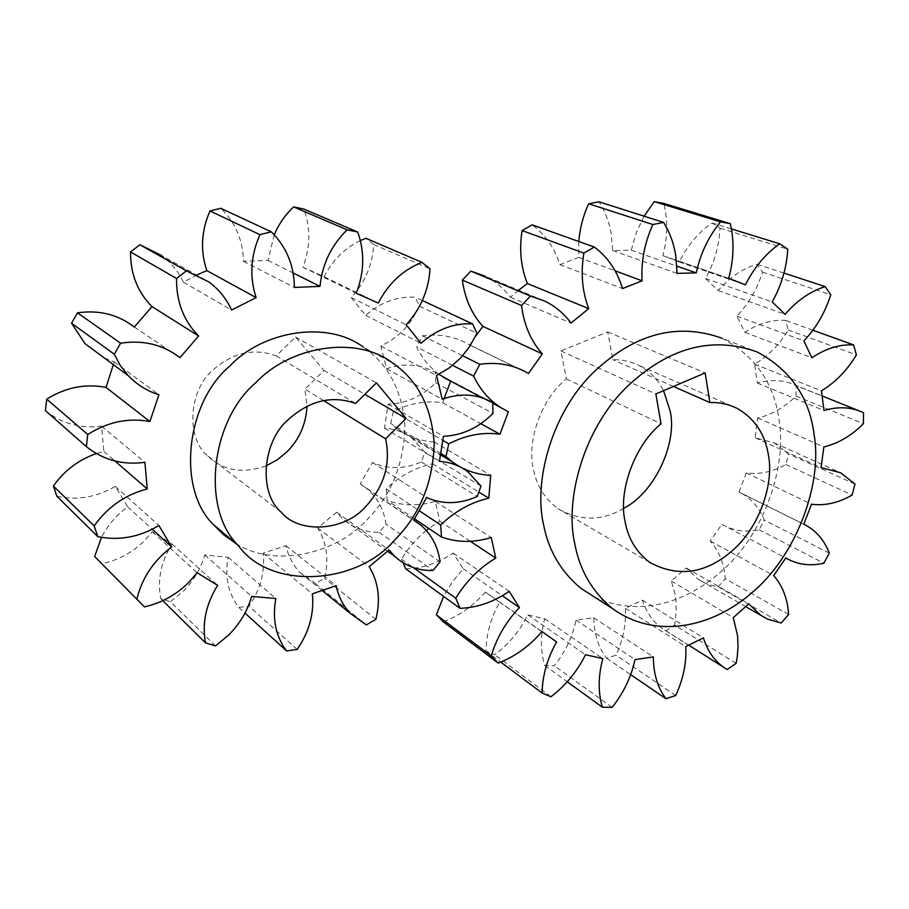 <?xml version="1.0" encoding="UTF-8"?>
<svg xmlns="http://www.w3.org/2000/svg" width="909" height="909" viewBox="0 0 909 909"><rect width="100%" height="100%" fill="white"/><g stroke="black" fill="none" stroke-linecap="round" stroke-linejoin="round"><path stroke-width="0.68" stroke-dasharray="4.54 3.41" d="M594.316 596.929C639.027 617.711 687.147 603.326 724.859 568.227C765.389 530.947 786.876 465.181 779.07 420.219C774.263 383.212 755.231 355.885 721.962 338.239L756.936 351.885M788.637 614.507L725.302 578.703L724.518 572.136C722.45 559.796 717.678 549.445 710.224 541.071L721.86 524.3C733.074 530.799 745.516 532.617 759.163 529.788L764.287 520.107C759.56 508.324 752.095 499.461 741.892 493.507L738.983 491.985L746.346 472.907C759.504 474.714 772.673 471.907 785.876 464.499L788.569 453.989L774.332 442.944L755.209 437.82L757.663 417.981C771.605 414.868 784.399 407.562 796.023 396.063L796.011 385.541L794.409 384.78C783.058 379.814 770.718 379.235 757.367 383.041L754.561 364.123C768.082 356.192 779.32 344.806 788.285 329.978L785.467 320.343C771.832 319.513 758.299 323.513 744.857 332.364L736.858 316.082C748.652 303.811 757.208 289.142 762.515 272.086L756.981 264.246C742.596 268.598 729.677 277.37 718.212 290.528L705.509 278.54C714.338 262.815 719.178 246.021 720.019 228.17L712.133 222.966C698.407 232.499 687.454 245.487 679.262 261.962L662.866 255.656C666.899 240.624 667.751 225.739 665.433 211.024L663.877 203.446M757.367 383.041L824.02 410.527M662.866 255.656L728.677 278.347M736.131 663.388L674.603 625.108L676.194 611.677L675.944 600.747L675.103 594.452L671.296 581.01L686.261 567.966L698.101 579.192L704.85 582.953L712.111 585.566L718.144 586.794L725.302 578.703M644.117 216.194L636.266 232.761L631.266 250.202L612.666 250.554L611.166 233.374C609.087 221.716 605.03 211.195 599.031 201.809M612.666 250.554L677.08 273.393M623.676 508.336C602.019 521.221 580.078 521.323 557.887 508.642C544.786 498.734 536.685 485.781 533.56 469.783C526.311 441.149 541.537 398.665 566.364 378.905L560.944 350.942L607.735 331.921L612.791 359.691C621.733 359.453 630.357 361.327 638.652 365.327C649.503 370.906 657.809 379.348 663.57 390.665M673.433 386.461L612.791 359.691M578.794 241.499L578.783 257.383L559.91 264.667C554.615 247.896 545.355 234.624 532.129 224.853M518.653 290.187L510.335 297.209C503.552 288.153 495.075 281.108 484.895 276.097L544.923 301.152M475.68 336.114L469.692 345.011L468.226 344.136C454.5 336.398 439.286 333.626 422.594 335.819L416.708 347.022C422.14 358.135 429.548 367.225 438.945 374.292M444.115 398.528L442.751 402.744C426.366 400.278 409.891 403.176 393.313 411.413L390.734 423.503L396.926 428.65C408.096 436.729 420.526 441.149 434.184 441.922L432.548 463.76C415.618 467.385 400.187 475.737 386.257 488.826L387.2 500.37C402.573 505.949 418.594 506.29 435.252 501.382L439.842 521.152L428.832 528.459M426.298 530.447C416.39 538.56 408.141 548.104 401.528 559.092L403.028 562.716M405.744 568.818C422.367 568.398 438.172 563.182 453.171 553.149L463.26 568.818L452.432 581.749L443.592 596.372M443.24 621.79C459.363 615.802 473.384 605.905 485.338 592.077L499.632 602.224C490.724 618.143 486.201 634.414 486.065 651.06L494.712 654.753C508.824 644.197 519.868 630.903 527.822 614.87L544.707 618.79C540.321 635.596 540.332 651.174 544.775 665.513L554.274 665.786C565.284 651.969 572.534 636.755 576.033 620.154L593.827 617.802C594.054 633.868 598.304 647.333 606.576 658.196L616.041 655.219C623.222 639.572 626.312 623.938 625.301 608.291L642.402 600.145C646.208 611.984 652.571 621.267 661.491 627.983L665.956 630.926L674.603 625.108M566.364 378.905L661.025 423.799M788.285 329.978L856.392 354.942M812.885 330.228L785.467 320.343M863.539 412.766L796.011 385.541M796.023 396.063L863.402 423.719M762.515 272.086L830.769 294.755M783.99 273.098L756.981 264.246M731.438 228.92L712.133 222.966M720.019 228.17L787.762 249.18M759.163 529.788L823.906 563.239M829.292 553.115L764.287 520.107M718.144 586.794L781.206 622.995M665.956 630.926L727.2 669.547M675.717 695.499L616.041 655.219M606.576 658.196L630.676 674.648M855.005 484.088L788.569 453.989M785.876 464.499L852.108 495.053M486.065 651.06L500.802 662.104M550.956 696.749L494.712 654.753M401.528 559.092L413.265 567.557M612.143 707.372L554.274 665.786M544.775 665.513L567.239 681.784M393.313 411.413L443.024 440.49M441.07 453.602L390.734 423.503M452.625 365.373L416.708 347.022M422.594 335.819L462.636 355.749M386.257 488.826L419.515 510.915M414.606 518.857L387.2 500.37M559.91 264.667L622.529 288.573M578.783 257.383L615.12 270.825M631.266 250.202L676.91 266.144M439.842 521.152L470.362 541.321M435.252 501.382L491.224 537.514M432.548 463.76L478.873 492.121M434.184 441.922L490.735 475.339M469.692 345.011L528.459 373.508M510.335 297.209L570.988 323.07M442.751 402.744L480.827 423.696M450.614 381.28L508.347 411.686M544.707 618.79L602.837 658.605M527.822 614.87L585.498 654.741M593.827 617.802L653.344 656.9M576.033 620.154L635.027 659.593M463.26 568.818L502.302 595.759M453.171 553.149L509.199 591.373M499.632 602.224L556.603 641.959M485.338 592.077L541.969 631.562M746.346 472.907L811.555 504.234M738.983 491.985L803.761 524.175M757.663 417.981L823.861 446.933M755.209 437.82L821.088 467.612M642.402 600.145L703.418 637.879M625.301 608.291L685.772 646.572M686.261 567.966L748.789 603.837M671.296 581.01L733.29 617.597M721.86 524.3L785.808 557.99M710.224 541.071L773.684 575.567M705.509 278.54L772.207 301.936M718.212 290.528L785.092 314.366M679.262 261.962L745.46 284.812M736.858 316.082L803.886 340.886M744.857 332.364L811.873 357.805M754.561 364.123L821.406 390.847M607.735 331.921L705.145 372.929M560.944 350.942L655.866 393.961M235.761 543.366C274.075 568.534 336.421 553.751 366.691 520.05C391.075 495.644 403.812 464.533 404.914 426.719C402.414 390.802 388.552 364.282 363.327 347.158L392.199 362.714M215.524 645.913L170.426 601.747L183.152 591.361C193.651 580.828 200.855 568.693 204.764 554.944L228.045 557.24C224.614 576.715 228.193 593.452 238.794 607.451L248.964 606.133C260.485 589.396 265.201 571.75 263.099 553.195L285.983 545.684C288.21 555.933 292.778 564.784 299.686 572.25L315.423 583.533L324.536 578.34C329.081 559.649 326.808 542.855 317.696 527.97L336.625 512.187L342.591 518.687C353.01 527.902 365.225 532.435 379.235 532.288L386.007 524.141C383.996 509.892 377.792 498.177 367.395 489.008L360.248 483.929L372.451 462.465C388.063 469.453 404.369 469.283 421.367 461.977L424.855 452.08L411.766 437.979C403.653 432.139 394.551 428.832 384.484 428.059L388.12 404.153C405.698 403.641 421.378 396.722 435.15 383.393L435.763 382.78L435.422 372.554C420.697 364.009 404.425 362.748 386.609 368.793L380.916 346.102L390.597 340.784L398.108 335.16L405.266 328.24L412.061 319.673L419.56 306.242L415.265 297.243C397.369 296.084 380.837 302.118 365.679 315.332L351.204 297.561C365.02 282.597 372.52 264.917 373.69 244.521L365.895 238.283M388.12 404.153L443.422 436.275M144.451 606.894L102.001 563.671C117.965 560.262 131.941 552.797 143.906 541.264L152.28 531.754L172.017 543.991C160.916 561.864 157.177 580.101 160.802 598.724L170.426 601.747M380.916 346.102L436.536 375.474M265.962 465.942C242.248 474.089 222.66 470.623 207.184 455.545C185.879 437.786 188.708 389.972 213.126 369.849C232.988 352.476 253.997 347.817 276.166 355.873L295.561 337.046L323.968 370.452L304.913 389.109L307.015 406.175M323.456 400.528L304.913 389.109M360.384 240.567C344.579 248.248 332.489 260.292 324.115 276.711L302.867 267.155C310.492 247.543 310.81 228.182 303.822 209.059M274.223 234.795L268.019 260.417L243.442 261.247C242.987 240.215 235.454 222.557 220.842 208.309M197.083 274.882L183.402 282.222C178.528 271.689 171.29 262.792 161.677 255.531L209.093 282.063M104.33 357.964L114.409 362.021L113.341 364.623M45.45 410.652C61.71 423.583 80.39 428.73 101.49 426.116L103.91 451.455L96.354 453.58M56.903 496.28C77.197 500.575 96.661 497.28 115.295 486.372L127.726 506.904C116.659 514.846 107.898 525.004 101.444 537.367M94.65 556.501L102.001 563.671M276.166 355.873L355.612 403.46M379.235 532.288L432.968 570.5M440.058 561.898L386.007 524.141M375.86 619.347L324.536 578.34M315.423 583.533L366.361 624.903M421.367 461.977L477.259 496.462M480.975 486.065L424.855 452.08M435.763 382.78L492.973 413.402M492.723 402.698L435.422 372.554M238.794 607.451L244.964 613.064M297.186 649.424L248.964 606.133M160.802 598.724L162.791 600.69M373.69 244.521L430.025 268.848M419.56 306.242L476.975 333.308M422.355 300.538L415.265 297.243M351.204 297.561L406.175 324.774M365.679 315.332L421.026 343.307M386.609 368.793L442.206 399.21M134.316 327.058L179.948 357.692M183.402 282.222L231.579 310.014M302.867 267.155L356.226 293.198M324.115 276.711L378.224 303.072M243.442 261.247L294.391 287.449M268.019 260.417L293.13 272.95M127.726 506.904L152.269 529.243M115.295 486.372L158.893 525.538M114.409 362.021L158.882 394.711M103.91 451.455L114.966 461.022M101.49 426.116L144.906 462.317M285.983 545.684L336.16 585.68M263.099 553.195L312.332 593.827M172.017 543.991L217.637 585.339M152.28 531.754L197.162 572.75M228.045 557.24L275.847 598.52M204.764 554.944L251.645 596.406M384.484 428.059L439.422 461.352M372.451 462.465L426.616 497.518M360.248 483.929L413.765 520.13M336.625 512.187L389.018 549.99M317.696 527.97L369.224 566.727M323.968 370.452L364.85 394.336M295.561 337.046L376.462 382.871M649.81 562.478L557.887 508.642M731.734 405.993L638.652 365.327M396.926 428.65L440.808 454.954M526.947 372.61L468.226 344.136M482.52 397.915L492.746 403.301M741.892 493.507L806.726 525.72M774.332 442.944L840.586 472.737M688.84 645.231L661.491 627.983M745.778 606.701L698.101 579.192M736.824 281.131L670.808 258.372M794.409 384.78L822.293 396.017M280.961 511.96L207.184 455.545M322.547 590.85L299.686 572.25M411.766 437.979L467.578 471.453M367.395 489.008L421.117 525.368M387.654 551.308L342.591 518.687"/><path stroke-width="1.36" d="M814.225 435.411C809.624 397.631 790.523 369.793 756.936 351.885C711.599 335.603 667.888 347.613 625.812 387.916C583.612 429.457 564.387 499.7 574.874 544.298C579.828 570.398 592.316 591.782 612.325 608.451C655.162 639.686 711.52 627.869 751.573 593.02C796.398 556.035 822.509 483.997 814.225 435.411M721.962 338.239C677.148 322.138 634.152 333.671 592.975 372.849C551.683 413.22 533.163 481.725 543.718 525.402C548.752 550.956 561.171 571.943 580.976 588.384L594.316 596.929M822.293 396.017L861.902 411.982C850.37 406.925 837.746 406.437 824.02 410.527L821.406 390.847C835.348 382.439 847.018 370.474 856.392 354.942L853.631 344.92L812.885 330.228M853.631 344.92C839.689 344.159 825.77 348.454 811.873 357.805L803.886 340.886C816.146 327.979 825.111 312.594 830.769 294.755L825.202 286.596C810.396 291.266 797.034 300.515 785.092 314.366L772.207 301.936C781.479 285.437 786.66 267.848 787.762 249.18L779.717 243.794C765.503 253.861 754.084 267.53 745.46 284.812L728.677 278.347C733.018 262.587 734.086 247.009 731.881 231.613L730.37 223.694L720.496 221.841L654.264 201.616L644.117 216.194M861.902 411.982L863.539 412.766L863.402 423.719C851.358 435.809 838.178 443.547 823.861 446.933L821.088 467.612L840.586 472.737L855.005 484.088L852.108 495.053C838.507 502.904 824.997 505.961 811.555 504.234L803.761 524.175L806.726 525.72C817.089 531.799 824.599 540.923 829.292 553.115L823.906 563.239C809.919 566.352 797.216 564.603 785.808 557.99L773.684 575.567C781.217 584.192 785.955 594.895 787.921 607.678L788.637 614.507L781.206 622.995L767.65 619.188L745.778 606.701M760.776 615.359L748.789 603.837L733.29 617.597L737.597 635.846L738.017 647.106L737.29 656.389L736.131 663.388L727.2 669.547L688.84 645.231M676.91 266.144L696.237 272.882L677.08 273.393L675.739 255.406C673.739 243.214 669.683 232.215 663.604 222.421L652.855 224.523L588.623 203.752C583.146 215.763 579.874 228.352 578.794 241.499M709.895 402.562C719.246 402.164 728.2 404.039 736.767 408.198C754.754 418.345 765.367 434.343 768.605 456.17C773.854 484.838 758.97 527.913 732.336 550.649C705.77 573.727 678.262 577.669 649.81 562.478C636.311 552.161 628.062 538.492 625.074 521.459C617.984 491.019 634.698 445.308 661.025 423.799L655.866 393.961L705.145 372.929L709.895 402.562L673.433 386.461M663.57 390.665L670.081 410.743C677.728 442.603 654.946 492.519 623.676 508.336M730.37 223.694L663.877 203.446L654.264 201.616M663.604 222.421L599.031 201.809L588.623 203.752M615.12 270.825L642.084 280.801L622.529 288.573C617.256 271.041 607.848 257.202 594.304 247.032L532.129 224.853L522.084 230.568C519.119 249.645 520.88 267.314 527.39 283.563L518.653 290.187M484.895 276.097L470.839 271.109L462.34 280.074C464.863 298.606 471.726 314.048 482.918 326.388L475.68 336.114M438.945 374.292L450.614 381.28L444.115 398.528M428.832 528.459L426.298 530.447M403.028 562.716L405.744 568.818L460.034 608.337L455.773 598.236L413.265 567.557M443.592 596.372L436.388 614.814L443.24 621.79L498.234 663.115L491.224 655.946L436.388 614.814M825.202 286.596L783.99 273.098M779.717 243.794L731.438 228.92M630.676 674.648L665.956 698.726L675.717 695.499C683.273 679.137 686.625 662.831 685.772 646.572L703.418 637.879C707.191 650.14 713.599 659.695 722.655 666.558M500.802 662.104L542.094 693.033L550.956 696.749C565.614 685.556 577.124 671.558 585.498 654.741L602.837 658.605C598.122 676.16 597.974 692.374 602.372 707.236L612.143 707.372C623.619 692.84 631.244 676.921 635.027 659.593L653.344 656.9C653.389 673.614 657.593 687.556 665.956 698.726M567.239 681.784L602.372 707.236M443.024 440.49L448.739 443.831L445.944 456.523L441.07 453.602M462.636 355.749L479.816 364.304L473.612 376.099L452.625 365.373M470.839 271.109L530.436 296.027L521.55 305.504L462.34 280.074M594.304 247.032L583.862 253.111L522.084 230.568M419.515 510.915L440.66 524.959L441.524 537.026L414.606 518.857M498.234 663.115C514.926 656.662 529.504 646.14 541.969 631.562L556.603 641.959C547.252 658.661 542.412 675.694 542.094 693.033M460.034 608.337C477.214 607.689 493.598 602.031 509.199 591.373L519.448 607.587C506.063 621.642 496.655 637.754 491.224 655.946M441.524 537.026C457.386 542.673 473.953 542.843 491.224 537.514L495.769 558.115C479.498 567.795 466.169 581.169 455.773 598.236M440.808 454.954L452.296 461.84C463.795 470.18 476.6 474.68 490.735 475.339L488.803 498.212C471.26 502.177 455.216 511.097 440.66 524.959M452.296 461.84L445.944 456.523M492.746 403.301L508.347 411.686L499.995 434.241C483.077 431.82 465.987 435.025 448.739 443.831M500.723 407.505C489.065 399.994 480.02 389.529 473.612 376.099M482.918 326.388L542.343 353.885L528.459 373.508L526.947 372.61C512.846 364.623 497.132 361.85 479.816 364.304M542.343 353.885C530.89 341.045 523.959 324.922 521.55 305.504M527.39 283.563L588.748 308.628L570.988 323.07C564.08 313.628 555.388 306.322 544.923 301.152L530.436 296.027M588.748 308.628C582.214 291.653 580.59 273.154 583.862 253.111M642.084 280.801C640.981 261.667 644.572 242.908 652.855 224.523M696.237 272.882C700.373 253.702 708.463 236.692 720.496 221.841M470.362 541.321L495.769 558.115M478.873 492.121L488.803 498.212M480.827 423.696L499.995 434.241M502.302 595.759L519.448 607.587M394.779 539.935C419.742 514.778 432.877 482.838 434.195 444.081C431.843 407.277 417.845 380.155 392.199 362.714C355.771 335.001 289.619 346.386 255.872 382.655C210.468 420.753 201.025 509.551 238.317 545.514C269.768 590.032 356.214 585.498 394.779 539.935M363.327 347.158C327.467 320.002 262.746 330.808 229.886 365.963C185.641 402.846 176.732 489.258 213.376 524.561L223.591 534.708L235.761 543.366M244.964 613.064L286.608 650.946L297.186 649.424C309.299 631.766 314.344 613.234 312.332 593.827L336.16 585.68C338.375 596.372 343.045 605.587 350.147 613.302L366.361 624.903L375.86 619.347C380.746 599.747 378.542 582.203 369.224 566.727L389.018 549.99L395.131 556.717C405.846 566.239 418.458 570.829 432.968 570.5L440.058 561.898C438.115 547.013 431.798 534.844 421.117 525.368L413.765 520.13L426.616 497.518C442.728 504.654 459.613 504.302 477.259 496.462L480.975 486.065L467.578 471.453C459.238 465.419 449.853 462.056 439.422 461.352L443.422 436.275C461.647 435.559 477.952 428.15 492.337 414.049L492.973 413.402L492.723 402.698C477.577 393.881 460.738 392.711 442.206 399.21L436.536 375.474L449.83 367.543L460.409 358.18L469.078 347.454L476.975 333.308L472.623 323.899L422.355 300.538M286.608 650.946C275.711 636.436 272.121 618.961 275.847 598.52L251.645 596.406C247.475 610.859 239.874 623.676 228.863 634.857L215.524 645.913L205.514 642.868L162.791 600.69M205.514 642.868C201.889 623.404 205.923 604.224 217.637 585.339L197.162 572.75L188.356 582.828C175.778 595.088 161.143 603.11 144.451 606.894L94.65 556.501L101.444 537.367M385.621 438.808C390.904 463.84 384.2 486.497 365.509 506.79C344.704 530.89 299.288 534.481 280.961 511.96C258.508 493.235 262.122 441.581 288.403 419.481C309.776 400.437 332.183 395.097 355.612 403.46L376.462 382.871L406.084 418.435L385.621 438.808L323.456 400.528M307.015 406.175C306.015 424.253 299.266 439.536 286.778 452.034L277.29 459.806L265.962 465.942M472.623 323.899C454.091 322.831 436.888 329.308 421.026 343.307L406.175 324.774C420.662 308.935 428.616 290.301 430.025 268.848L421.992 262.349L365.895 238.283L360.384 240.567M421.992 262.349C403.028 269.848 388.45 283.426 378.224 303.072L356.226 293.198C364.327 272.518 364.839 252.134 357.748 232.045L303.822 209.059L293.63 206.9C285.415 214.547 278.949 223.841 274.223 234.795M293.13 272.95L320.002 286.38L294.391 287.449C294.096 265.303 286.392 246.759 271.268 231.829L220.842 208.309L209.99 210.933C201.219 231 200.173 250.895 206.843 270.632L197.083 274.882M161.677 255.531L139.906 244.76L130.532 251.941C130.385 273.814 137.543 292.028 152.008 306.606L134.316 327.058C118.079 314.514 99.138 309.764 77.481 312.832L71.561 323.24L85.048 343.704L104.33 357.964M113.341 364.623L106.012 387.416C85.526 383.416 65.755 387.325 46.711 399.153L45.45 410.652L86.355 446.626L87.753 434.502L46.711 399.153M96.354 453.58C78.56 459.795 64.244 470.612 53.392 486.02L56.903 496.28L97.774 536.64L94.172 525.879L53.392 486.02M77.481 312.832L120.579 343.193L114.307 354.226L71.561 323.24M271.268 231.829L259.917 234.67L209.99 210.933M357.748 232.045L347.147 229.841L293.63 206.9M139.906 244.76L186.413 270.859L176.562 278.506L130.532 251.941M97.774 536.64C118.977 540.912 139.35 537.208 158.893 525.538L171.721 546.957C153.496 560.694 141.861 578.204 136.816 599.451M86.355 446.626C103.308 460.068 122.817 465.294 144.906 462.317L147.247 488.951C125.442 494.576 107.751 506.881 94.172 525.879M85.048 343.704L128.283 375.678C137.089 384.814 147.292 391.165 158.882 394.711L149.905 421.537C128.51 417.526 107.796 421.844 87.753 434.502M128.283 375.678L120.318 365.532L114.307 354.226M152.008 306.606L198.605 335.989L179.948 357.692C163.075 344.602 143.281 339.773 120.579 343.193M198.605 335.989C183.595 320.752 176.244 301.595 176.562 278.506M206.843 270.632L256.145 297.618L231.579 310.014C226.58 298.959 219.08 289.641 209.093 282.063L186.413 270.859M256.145 297.618C249.339 276.881 250.6 255.895 259.917 234.67M320.002 286.38C322.229 264.189 331.274 245.339 347.147 229.841M152.269 529.243L171.721 546.957M106.012 387.416L149.905 421.537M114.966 461.022L147.247 488.951M364.85 394.336L406.084 418.435M736.767 408.198L731.734 405.993M443.206 377.224L482.52 397.915M612.325 608.451L580.976 588.384M350.147 613.302L322.547 590.85M395.131 556.717L387.654 551.308M238.317 545.514L213.376 524.561"/></g></svg>
